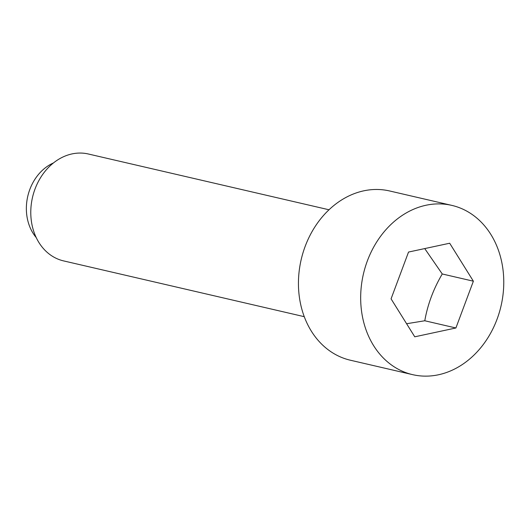 <?xml version="1.0" encoding="UTF-8"?>
<svg xmlns="http://www.w3.org/2000/svg" width="530" height="530" viewBox="0 0 530 530"><rect width="100%" height="100%" fill="white"/><g stroke="black" fill="none" stroke-linecap="round" stroke-linejoin="round"><path stroke-width="0.79" d="M406.596 323.737L424.788 320.763C427.65 304.485 433.467 288.883 442.258 273.977L424.729 248.583M329.031 209.781L88.358 153.998A54.868 44.613 103 0 0 30.952 217.108A54.868 44.613 103 0 0 63.58 260.899L304.253 316.675M53.51 162.915A44.805 36.431 103 0 0 26.5 212.391A44.805 36.431 103 0 0 36.212 237.559M360.943 305.306A86.867 70.636 103 0 0 412.605 374.644A86.867 70.636 103 0 0 503.5 274.726A86.867 70.636 103 0 0 451.832 205.388A86.867 70.636 103 0 0 360.943 305.306M451.832 205.388L389.61 190.966A86.867 70.636 103 0 0 298.715 290.884A86.867 70.636 103 0 0 350.376 360.221L412.605 374.644M455.906 327.977L414.758 336.808L391.067 298.847L408.531 252.055L449.685 243.23L473.376 281.191L455.906 327.977L424.788 320.763M473.376 281.191L442.258 273.977"/></g></svg>
